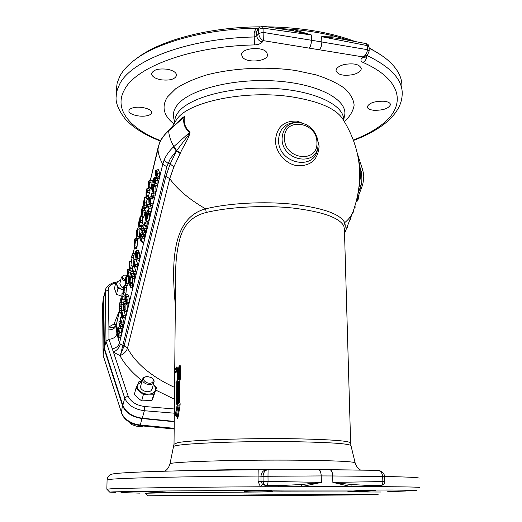 <?xml version="1.0" encoding="UTF-8"?>
<svg xmlns="http://www.w3.org/2000/svg" width="522" height="522" viewBox="0 0 522 522"><rect width="100%" height="100%" fill="white"/><g stroke="black" fill="none" stroke-linecap="round" stroke-linejoin="round"><path stroke-width="0.78" d="M174.733 369.335L175.646 271.753C175.744 261.274 176.919 251.219 179.157 241.595C182.648 225.687 191.678 215.984 206.262 212.487L205.603 208.846C228.877 203.091 264.139 201.159 292.764 204.232C322.935 207.88 340.246 214.013 344.703 222.64C348.983 219.188 351.861 215.24 353.342 210.79C364.421 178.792 360.976 148.326 342.993 119.401C336.494 108.85 319.477 101.346 291.942 96.883C245.705 89.647 187.933 101.836 176.847 119.303L175.966 120.569M316.684 136.033L319.105 146.069C318.172 159.38 311.099 165.95 297.892 165.774C286.173 164.658 275.381 152.541 275.479 140.529C276.68 127.094 283.87 120.621 297.057 121.097L307.275 125.065M175.333 305.298C172.006 269.221 169.911 218.268 205.603 208.846C189.297 199.417 177.343 189.362 169.735 178.668L173.852 166.916L180.371 153.096C183.124 146.277 188.971 138.715 190.093 132.007C185.199 127.994 183.339 122.885 184.507 116.68C182.863 117.045 180.782 118.722 178.27 121.717M146.199 115.891C139.035 117.215 128.405 114.194 128.908 110.853C129.11 109.294 130.924 108.184 134.35 107.539C141.606 106.136 152.3 109.3 151.739 112.582C151.517 114.161 149.67 115.264 146.199 115.891M257.809 29.186L256.165 28.195C204.239 29.121 155.954 42.843 133.619 60.767C127.264 65.759 122.677 70.901 119.845 76.186L117.182 82.9L116.367 89.412M258.612 28.149L256.165 28.195L254.136 32.468L254.403 44.918C258.149 44.735 260.778 43.77 262.298 42.021C259.029 41.147 257.196 39.098 256.804 35.874L254.175 36.977C187.542 38.419 131.087 60.48 119.662 84.133L117.228 89.908L116.217 95.65C115.218 101.797 118.037 109.346 124.686 118.298C132.001 126.931 143.902 134.539 160.398 141.116M150.356 180.403L159.184 144.222C161.089 139.276 164.091 134.937 168.188 131.211L168.737 130.232L184.103 117C182.824 123.349 184.703 128.516 189.734 132.503L187.887 135.857L176.645 150.656L170.165 163.96L173.852 166.916M174.563 387.402C151.543 376.669 135.857 363.593 127.505 348.161L124.177 345.786L120.549 354.627L166.799 166.786L170.27 158.721L176.292 150.975L180.168 153.514M124.158 345.877L127.505 348.161C126.578 351.091 124.477 353.394 121.208 355.077L120.549 354.627L119.91 355.586L121.208 355.077M190.093 132.007L173.389 146.982C169.206 150.969 166.107 155.347 164.097 160.13L167.96 163.321L170.165 163.96L165.879 176.319L124.177 345.786L120.386 344.2L119.505 343.065L116.882 334.047L116.21 325.004L115.851 325.767M119.075 311.419L114.031 324.018L108.915 326.922L108.954 339.267L113.431 352.122C116.974 350.347 119.29 347.704 120.386 344.2M112.047 348.944C115.995 348.096 118.481 346.138 119.505 343.065L162.76 164.189L164.097 160.13M116.191 282.2C113.17 282.089 105.92 285.625 105.392 290.245L105.979 341.218L108.954 339.267C113.137 338.922 115.78 337.186 116.882 334.047M108.654 329.911C112.641 329.819 115.147 328.292 116.171 325.343L119.225 312.391M103.898 296.979L105.268 291.589L108.237 289.893L108.915 326.922C111.865 327.986 114.161 327.627 115.799 325.839L115.721 325.937M116.413 324.456L114.031 324.018L116.047 325.454M115.44 324.358L114.957 324.743L116.119 325.291M103.728 298.538L104.374 348.181L105.979 341.218L124.725 398.097C127.779 405.111 134.324 409.32 144.366 410.729L144.751 406.521C136.222 405.346 130.65 401.783 128.034 395.846L113.431 352.122L119.91 355.586C124.608 364.232 132.001 372.623 142.095 380.766M104.374 348.181L122.859 405.333C125.835 412.419 132.314 416.719 142.291 418.233L174.244 421.398M102.586 305.931L103.349 297.638L104.426 294.604M103.323 298.251L103.917 348.154L122.52 405.666L121.372 412.236L103.115 355.201L102.625 304.731M174.178 428.327L140.581 425.045C136.053 424.595 131.968 423.179 128.334 420.804L128.471 421.593L133.182 424.04L140.196 425.717L141.88 418.513C131.975 416.98 125.521 412.7 122.52 405.666M141.88 418.513L174.244 421.73M103.917 348.154L103.102 355.358L102.599 304.998M128.334 420.804C124.778 418.37 122.455 415.519 121.372 412.236L103.102 355.358M173.389 146.982L176.292 150.975L176.645 150.656L180.338 153.161M180.371 153.096L176.684 150.597L173.859 146.551C170.687 140.953 168.952 135.7 168.652 130.8L184.507 116.68M168.188 131.211L168.737 130.232M159.184 144.222L159.223 143.85C159.725 141.031 162.753 136.627 168.293 130.637M159.223 143.85L157.918 148.32C158.068 153.416 159.68 158.708 162.76 164.189L166.799 166.786M262.298 42.021L263.342 40.644C260.674 39.267 259.108 36.879 258.638 33.493L263.108 32.338L258.638 33.493M353.453 139.987C364.486 135.72 373.732 130.768 381.177 125.123C406.064 106.782 403.63 80.381 362.999 62.412C360.741 61.296 360.35 59.893 361.818 58.203L363.09 56.924L263.342 40.644L263.108 32.384L311.412 40.246L311.295 34.941L293.312 29.434L293.253 30.778L311.295 34.941M254.136 32.468L256.759 31.535L258.592 29.18L258.638 33.382L256.804 35.874L256.759 31.535L257.463 29.63L259.14 27.47L258.592 29.18L263.062 28.129L311.249 34.935L311.366 40.24C311.308 43.515 310.636 46.099 309.337 47.985M259.14 27.47L262.331 26.126L263.062 28.129L263.108 32.338M262.396 26.139L293.253 30.778M278.728 28.456L293.312 29.434C309.363 30.896 324.182 33.408 337.773 36.958L321.709 36.69L321.885 41.988L367.377 49.668L369.184 50.947M179.535 366.235L179.529 378.704L178.733 381.941L178.524 403.114L179.209 404.837L177.232 417.554L177.63 418.39L178.146 416.941L180.057 405.222C180.26 403.48 180.057 402.592 179.451 402.54L179.62 381.856L180.403 378.62L180.495 367.227C180.364 365.25 179.992 364.937 179.379 366.281L179.34 366.398M177.389 368.61L176.984 367.403C176.717 366.601 176.501 366.862 176.332 368.173M175.914 415.753L176.41 415.61L178.146 416.941M175.503 415.408L176.41 415.61L177.963 405.333L179.209 404.837L180.057 405.222M174.655 369.811L175.588 372.506L176.286 372.193L177.571 368.401L177.48 378.613L176.749 381.863L176.553 403.63L177.023 404.981L177.963 405.333L177.734 403.969L178.824 403.532L179.451 402.54L178.655 403.578L177.65 403.989L177.447 403.558L177.643 381.778L178.367 378.528L178.452 368.31L177.898 367.618L177.571 368.101L177.989 367.742M179.444 402.54L178.557 403.101L178.713 403.545M176.945 380.407L179.62 381.856L176.749 381.863M180.403 378.62L177.48 378.613L180.188 380.062M176.286 372.193L177.571 368.101L178.452 368.31L179.62 367.318L180.495 367.227M176.358 368.167L176.847 370.183M176.984 367.403L174.844 369.335M174.831 404.269L174.655 369.752L175.464 368.917L176.377 371.638M175.033 382.639L174.472 405.829L174.831 404.217M177.023 404.981L177.734 403.969L177.108 404.955L175.536 415.218L174.413 405.855L174.72 405.105L174.387 405.875L175.503 415.388L177.297 417.593M176.553 403.63L178.524 403.114M174.994 381.765L175.033 382.574M174.694 380.407L174.909 381.262M176.266 372.042L176.449 371.677M175.588 372.506L176.358 371.697M357.733 154.962L361.022 172.58L359.247 185.578M358.164 193.244L361.009 185.336C362.124 181.16 362.17 177.023 361.133 172.932L359.762 173.585M362.509 169.356L361.133 172.932L361.022 172.58L359.756 173.245M359.756 173.187L361.015 172.521L362.549 170.257L362.47 169.232L357.583 154.264M359.116 186.791L359.436 185.525L361.009 185.336L362.875 183.79C364.317 175.457 363.801 175.046 362.686 169.918L362.686 169.918M361.818 58.203L365.413 57.12L367.429 55.097L369.184 51.045L367.384 49.714C367.155 53.029 365.72 55.43 363.09 56.924L367.429 55.097M319.516 49.642C320.997 47.802 321.774 45.244 321.839 41.975L321.885 41.988C321.826 45.251 321.082 47.815 319.647 49.668M338.406 38.393L321.748 36.703L367.234 45.61L366.346 43.646L338.406 38.393L337.773 36.958L349.094 40.259M350.627 442.865L344.429 229.81L343.815 225.954L344.703 222.64C345.42 224.754 345.342 227.566 344.461 231.076M352.735 74.679C358.02 73.315 360.878 71.318 361.289 68.689C359.86 64.369 354.249 62.96 344.455 64.467C339.196 65.857 336.39 67.847 336.024 70.437C337.48 74.776 343.052 76.192 352.735 74.679M373.537 110.259C382.854 110.507 388.498 108.667 390.482 104.746C390.371 102.958 388.316 101.79 384.309 101.242C374.894 100.994 369.217 102.841 367.279 106.775C367.41 108.583 369.498 109.744 373.537 110.259M242.795 57.55L241.555 54.732C241.125 48.265 261.672 46.053 266.474 52.056L267.59 54.725C267.903 61.191 247.885 63.462 242.795 57.55M160.893 79.775C155.008 78.561 151.915 76.538 151.628 73.713C153.096 69.759 158.362 68.278 167.425 69.263C173.297 70.503 176.358 72.519 176.593 75.318C175.092 79.292 169.859 80.779 160.893 79.775M401.868 86.411C402.227 77.152 397.268 68.167 386.985 59.443C382.15 55.456 376.179 51.717 369.087 48.226M136.001 58.986L136.138 58.882C158.623 40.807 207.749 27.183 259.793 26.818M267.238 26.824C301.187 27.464 330.322 32.299 354.64 41.349M369.067 47.717L381.341 55.241M245.32 469.676L272.575 469.526L245.32 469.676M266.918 469.722C263.329 470.126 261.352 472.299 260.987 476.227L258.07 476.071L258.188 469.735L318.766 469.656C320.188 470.028 321.01 472.123 321.232 475.927L263.042 476.286L267.995 476.149L268.08 469.735C265.163 470.022 263.479 472.162 263.042 476.142M329.773 469.715C331.463 470.087 332.436 472.175 332.697 475.966L382.672 476.488C382.156 472.678 380.427 470.622 377.484 470.322L318.766 469.656M262.481 484.364L265.326 485.447L265.241 486.745L260.458 486.772L258.116 481.591L263.095 481.434L263.042 476.286L260.987 476.227L261.039 481.538L262.481 484.364L260.458 486.772C185.656 487.183 122.226 488.129 110.338 488.846L106.873 489.231M419.388 487.541C420.719 487.137 407.878 486.843 380.858 486.654L381.543 485.323M115.551 492.39L109.666 492.115L113.189 491.868L160.045 491.026L284.999 490.08L393.19 490.001L416.523 490.51M380.453 485.362L380.858 486.654L265.241 486.745M245.451 491.593C251.01 492.187 273.091 491.874 272.836 491.228L271.642 490.974C266.396 490.432 243.643 490.706 244.1 491.319L245.451 491.593M155.406 492.442L172.593 492.487L162.446 491.854L145.142 491.828L155.406 492.442M366.124 491.267L347.906 491.463L357.348 490.758L375.729 490.576L366.124 491.267M387.565 491.763L406.24 490.987L387.565 491.763M380.558 492.018L281.332 491.841L169.767 492.696L145.279 493.251L147.746 495.789C147.282 496.2 315.81 495.417 365.537 494.81L378.13 494.582L370.796 494.471L280.921 494.706L147.746 495.789M267.995 476.208L268.054 481.369L263.095 481.434C263.329 483.803 264.53 485.121 266.69 485.388L278.911 485.617L266.69 485.388C267.505 485.114 267.962 483.777 268.054 481.369L321.382 482.413L301.664 486.595L301.527 484.52L321.33 482.413L321.18 475.927C320.952 472.123 320.097 470.028 318.616 469.65M278.631 486.68L278.911 485.617L301.527 484.52M418.983 478.296C420.236 477.571 408.778 476.971 384.61 476.488L382.672 476.547L384.61 476.599L384.792 481.525L332.86 482.419L350.751 486.55L351.339 484.514L332.905 482.419L332.742 475.966C332.494 472.175 331.555 470.087 329.917 469.715M368.636 486.595L370.111 485.564L381.23 485.343L370.111 485.564L351.339 484.514M379.52 485.395L377.791 486.641M381.23 485.343L381.236 485.343C382.319 485.082 382.861 483.796 382.854 481.486L382.672 476.547M139.922 493.14L121 492.572L139.922 493.14M356.245 201.76L356.996 201.459L358.921 197.394L358.777 195.019M358.921 197.394L357.779 197.603M356.996 201.459L356.252 201.733M354.353 207.952L355.123 207.384L355.012 205.955M355.123 207.384L354.503 207.508M352.526 212.898L353.231 212.278L353.472 210.431M353.231 212.278L352.741 212.376M349.701 220.212L350.36 219.69L350.399 218.398M350.36 219.69L349.857 219.801M346.308 228.982L347.358 227.462L346.856 227.566M347.358 227.462L347.991 224.623M344.559 234.332L344.703 233.132M152.431 185.447L151.902 187.659L152.267 188.971L153.083 186.367L153.592 186.798L153.755 190.863L152.887 192.272L152.633 191.183L153.461 190.236L153.318 188.129L153.063 187.803L152.639 188.422L152.228 190.778L151.569 188.546L152.17 184.814L152.372 184.325L152.431 185.447L154.603 186.028L154.747 184.644M152.894 192.272L154.89 193.179L156.013 191.47L155.784 186.452L155.138 185.91L153.083 186.367M152.117 198.132L152.124 197.323M152.972 198.595L152.346 198.053L150.31 198.758L150.741 199.143L152.972 198.595L153.096 204.017L152.431 205.72L151.719 206.001L149.749 204.852L149.481 203.573L150.44 202.614L150.46 200.598L148.914 202.745L148.829 198.68L149.514 197.133L151.458 196.931M145.84 220.428L145.266 219.625L145.207 213.889L145.977 212.2L146.277 213.433L145.423 214.672L145.573 218.281L146.232 218.972L146.78 217.902L146.715 215.116L146.14 216.591L146.747 213.524L147.472 215.814L147.1 218.594L145.84 220.428L147.791 221.55L149.39 219.344L149.814 216.134L149.533 214.072L148.62 212.937M156.13 170.289L157.429 173.284L157.331 175.973L156.332 177.134L158.342 178.328L159.693 176.743L159.81 173.089L158.27 169.591L155.895 170.276L158.27 169.591M152.979 197.688L153.749 197.133L154.042 193.27L151.674 193.708L154.042 193.27M148.118 212.343L147.661 210.738L148.333 210.862L148.574 210.418L147.334 204.937L147.693 204.8L149.011 208.298L148.9 211.097L148.118 212.343L150.179 213.518L151.204 211.854L151.315 208.01L150.232 205.139M146.134 226.137L146.343 226.411L146.871 225.654L147.217 224.219L147.152 221.902L146.826 221.622L144.829 222.326L147.152 221.902M143.139 234.443L141.482 230.313L141.723 228.956L143.563 229.165L142.48 225.373L144.222 228.832L144.333 230.13L143.837 230.593L142.16 230.326L143.263 233.021L143.139 234.443L145.096 235.552L145.631 234.9L145.057 231.592L145.827 231.716L146.604 230.881L146.421 228.303L145.384 225.863M143.746 236.309L143.661 234.848M144.581 236.407L144.242 236.133L142.271 236.831L144.581 236.407L144.666 238.639L143.818 242.169L143.243 242.978L141.129 241.634L139.792 238.215L139.785 236.871L140.757 233.099L142.382 232.819M125.887 303.928L126.05 303.028M127.1 304.659L126.304 303.771L124.425 304.483L125.039 305.174L127.1 304.659L127.342 310.577L126.239 312.195L124.06 310.805L124.034 309.814L124.771 309.422M138.617 252.139L138.043 250.142L136.079 250.854L138.506 250.593M136.386 251.134L135.603 254.39L135.994 256.295L136.177 253.933L136.751 252.818L137.423 253.503L137.619 258.155L136.62 259.454L138.545 260.517L139.844 258.886L139.563 252.968L138.617 252.152M125.887 295.106L127.172 299.093L127.068 302.101L126.213 303.151L128.092 304.156L129.221 302.806L129.339 298.93L128.621 296.072L127.857 294.408L125.574 294.995L127.857 294.408M137.162 239.755L137.279 238.528M137.606 240.361L137.325 239.696L135.296 240.42L135.511 240.929L137.606 240.361L137.09 246.436L136.483 248.296L136.079 248.602L134.082 247.187L135.159 242.613L133.984 244.988L134.48 240.166L135.067 238.423L136.81 238.26M150.656 180.84L150.538 180.338L148.398 181.062L150.649 180.716M152.254 180.619L149.984 181.069L152.254 180.619L152.078 183.183L150.59 188.396L148.6 187.013L148.065 183.013L148.398 181.062M147.85 199.28L148.431 198.706L149.116 193.264M148.887 188.403L146.584 188.925L147.863 190.615L147.772 191.926L149.879 192.618L150.042 190.047L148.887 188.403L146.741 189.108M147.772 191.926L147.537 192.337L149.416 193.447L149.879 192.618M144.666 209.981L144.744 207.873M145.279 210.098L143.061 210.536L145.279 210.098L145.103 212.526L143.576 217.994L141.723 216.93L141.345 210.992L142.519 206.177L143.694 205.994M139.726 225.491L138.839 222.979L139.048 228.473L138.467 223.951L139.002 221.171L139.655 223.175L139.635 219.116L140.203 216.088L140.692 221.928L139.942 218.294L139.726 225.491L141.579 226.463L142.212 223.201M139.048 228.473L140.907 229.445L141.442 226.535M140.503 222.3L142.362 223.279L142.741 222.561L142.493 217.367M136.412 238.039L136.059 236.962L136.764 230.417L137.521 228.271L137.86 229.321L137.377 235.964L136.412 238.039L138.239 239.069L139.42 236.636L140 228.988M124.882 295.243L125.972 293.24L126.494 287.237L126.344 286.885L124.393 287.615L126.494 287.237M126.128 286.963L126.298 285.547M123.929 301.762L124.125 294.865M121.084 303.719L120.641 299.869L120.928 298.127L121.137 301.24L121.352 301.997L121.672 301.155L121.991 293.592L122.239 299.282L121.084 303.719L123.107 304.515M121.619 304.548L119.812 303.687L119.16 306.486L119.558 306.479M121.952 304.809L121.841 304.463L119.903 305.2L121.952 304.809L121.326 308.756L121.535 310.929L123.858 310.427L123.531 309.944L121.659 310.662M119.949 305.363L119.251 312.417L121.013 313.35L121.495 311.797M125.378 285.051L125.032 283.857L125.724 277.482L126.396 275.577L126.709 276.738L126.233 283.205L125.378 285.051L127.159 286.01L128.203 283.857L128.634 281.417M128.666 281.175L128.79 276.634M129.737 270.22L129.606 268.96L127.596 269.704L129.704 269.424M131.022 270.135L130.852 269.809L128.882 270.533L131.022 270.135L131.022 271.505M128.96 270.69L127.779 276.086L129.573 277.065L130.996 271.512L132.699 271.042M131.642 261.209L131.551 260.752L129.528 261.489L131.642 261.209L132.099 266.925M129.58 261.783L129.737 267.943L131.544 268.934L131.838 268.504M132.294 254.025L131.59 257.372L133.397 258.37L134.369 253.464L134.232 253.144L132.229 253.868L134.369 253.464M143.994 207.436L143.38 203.097L144.431 197.936L144.731 197.29L144.907 197.818L143.994 207.436L145.86 208.519L146.297 207.678L146.258 203.926L147.08 199.019M117.959 327.405L118.853 328.782L119.44 332.227L118.429 337.199L116.843 332.377L116.863 330.804L117.913 327.424L119.812 326.687L117.998 327.392M118.429 337.199L120.288 338.158L120.797 337.395L121.574 332.338L120.98 328.645M122.285 317.095L121.959 316.58L120.093 317.298L120.275 317.624L122.285 317.095L123.792 321.748L123.982 324.495L123.199 325.16L119.551 323.301L120.706 326.811L122.748 326.309L122.155 324.658L122.559 324.86M120.706 326.811L120.602 328.442L122.468 329.415L122.924 328.853L122.748 326.309M125.136 318.361L125.606 317.774L125.378 315.079L123.858 310.427M130.474 287.178L128.725 282.389L129.208 278.807L129.874 277.117L130.376 277.769L129.998 283.7L130.624 285.351L130.474 287.178L132.379 288.209L132.914 287.537L132.288 283.714L132.738 278.467M134.337 266.703L133.997 266.227L132.053 266.944L134.337 266.703L135.974 271.251L136.17 274.083L135.328 274.898L134.2 274.552L135.028 278.787L134.506 279.433L132.588 278.389L130.715 273.11M136.027 259.506L135.694 259.069L133.743 259.78L136.027 259.506L137.677 264.047L137.925 266.82L137.384 267.492L135.459 266.429L133.945 262.599L133.749 265.052L134.989 265.457M154.545 184.586L153.37 181.858L153.52 178.955L154.114 177.754L155.027 178.818L155.634 180.782L155.536 183.45L154.545 184.586L156.567 185.78L157.885 184.214L158.003 180.586L156.835 177.434M156.815 171.327L159.079 170.766M156.332 177.134L155.138 174.426L155.288 171.503L155.895 170.276M157.024 175.385L155.85 171.568L155.523 172.071L155.961 174.811L156.75 175.862L157.024 175.385M155.523 172.071L156.346 172.273M157.331 175.973L159.693 176.743M157.429 173.284L159.81 173.089M155.027 178.818L157.279 178.256M154.349 177.767L156.319 177.128M155.23 182.857L154.068 179.033L153.749 179.522L154.179 182.263L154.962 183.326L155.23 182.857M153.749 179.522L154.551 179.725M155.536 183.45L157.885 184.214M155.634 180.782L158.003 180.586M152.47 184.429L154.186 184.155M152.457 190.465L153.298 190.687M152.639 188.422L153.481 188.651M153.755 190.863L156.013 191.47M153.592 186.798L155.784 186.452M151.902 187.659L152.424 187.685M151.811 193.825L151.811 194.889L154.107 195.626M151.811 194.889L151.126 196.677L151.674 193.708M151.458 196.363L153.749 197.133M149.788 197.349L149.807 198.36L152.17 197.942M149.807 198.36L149.52 198.647L150.166 198.869L149.481 198.634L149.018 199.384L149.801 199.554M150.741 199.143L150.78 203.254L150.264 204.637L152.431 205.72M150.264 204.637L149.749 204.852M150.78 203.254L153.096 204.017M149.018 199.384L149.064 201.185L150.31 198.758M149.853 201.211L150.499 200.696M147.693 204.8L149.455 204.35M148.007 210.581L148.62 210.17L147.804 210.451M148.183 212.369L150.179 213.518M148.9 211.097L151.204 211.854M149.011 208.298L151.315 208.01M146.943 213.746L149.142 213.198M146.467 216.167L147.008 216.349M145.573 218.281L146.76 217.981M145.423 214.672L146.304 214.96M146.088 213.752L146.532 214.007M146.264 212.395L147.804 212.004M147.1 218.594L149.39 219.344M147.472 215.814L149.814 216.134M144.966 222.45L144.972 223.494L147.217 224.219M144.972 223.494L144.313 225.184L144.829 222.326M144.633 224.904L146.871 225.654M141.938 228.975L143.289 228.505M143.367 234.156L145.631 234.9M143.263 233.021L145.455 232.492M142.16 230.326L145.057 231.592M143.837 230.593L145.827 231.716M144.333 230.13L146.604 230.881M144.222 228.832L146.421 228.303M142.8 225.289L144.248 224.917M140.855 233.203L140.829 234.156L142.48 234.691M142.402 236.949L141.566 241.412L143.818 242.169M141.566 241.412L141.299 241.882M142.408 237.908L144.666 238.639M140.829 234.156L140.137 237.066L140.529 238.136L141.442 235.213L140.803 238.828L141.377 240.218L142.271 236.831M140.803 238.828L141.71 238.822M141.436 236.153L142.878 236.616M141.442 235.213L143.563 234.678M140.137 237.066L140.79 237.06M136.62 259.454L135.798 258.129L135.492 252.126L136.079 250.854M136.477 257.385L136.966 257.907L137.286 257.359L136.764 254.482L136.366 255.036L136.477 257.385L137.312 257.242M136.366 255.036L137.188 255.251M135.603 254.39L136.092 254.358M135.707 252.948L136.431 253.183M136.725 252.831L136.138 252.504L136.731 252.824M136.386 252.139L137.567 252.524M137.619 258.155L139.844 258.886M137.423 253.503L139.563 252.968M133.932 260.047L135.713 266.089L137.925 266.82M135.713 266.089L135.459 266.429M135.544 264.576L137.677 264.047M133.749 265.052L133.743 259.78M132.249 267.244L133.971 273.358L133.391 273.841L131.466 273.247L132.836 278.069L135.028 278.787M132.719 276.686L134.839 276.164M131.466 273.247L134.2 274.552M133.391 273.841L135.328 274.898M133.971 273.358L136.17 274.083M133.847 271.773L135.974 271.251M131.237 271.57L133.071 272.066L131.916 268.647L132.053 266.944M130.324 282.324L132.451 283.022M130.376 277.769L132.092 277.332M129.763 278.97L129.13 281.058L129.684 282.813L129.763 278.97M129.13 281.058L130.076 281.071M130.735 286.826L132.914 287.537M130.624 285.351L132.725 284.836M129.998 283.7L132.288 283.714M126.559 296.6L128.621 296.072M126.213 303.151L124.862 299.4L125.052 296.104L125.574 294.995M126.755 301.311L125.548 296.411L125.665 300.215L126.52 301.742L126.755 301.311M125.267 296.868L125.919 297.038M127.068 302.101L129.221 302.806M127.172 299.093L129.339 298.93M124.321 309.585L124.895 309.057L124.751 306.584L124.451 306.081L124.06 306.642L123.642 309.187L122.983 306.323L123.636 302.277L123.936 301.97L123.884 303.132L125.919 303.791M123.936 301.97L125.365 301.599M123.851 308.913L124.849 309.233M124.06 306.642L124.849 306.91M125.039 305.174L125.202 309.879L127.342 310.577M125.202 309.879L124.36 311.197M123.884 303.132L123.329 305.448L123.675 307.119L124.425 304.483M123.329 305.448L123.897 305.481M121.835 310.955L123.479 317.076L125.606 317.774M123.479 317.076L123.068 317.069L121.848 313.428L121.665 315.771L122.716 316.117M123.322 315.588L125.378 315.079M121.665 315.771L121.541 310.903M120.602 328.442L118.859 323.033L119.107 321.539L120.615 321.16M120.817 328.162L122.924 328.853M119.747 323.405L122.155 324.658M120.275 317.624L121.75 322.257L121.861 323.797L121.326 324.175L123.199 325.16M121.326 324.175L120.712 323.888M121.861 323.797L123.982 324.495M121.75 322.257L123.792 321.748M119.342 321.637L121.032 322.426L119.969 318.922L120.093 317.298M117.43 330.263L117.215 331.163L118.494 335.274L118.951 332.658L118.52 330.172L118.011 329.108L117.43 330.263L118.657 330.667M117.215 331.163L118.781 331.176M118.703 336.703L120.797 337.395M119.44 332.227L121.574 332.338M118.853 328.782L120.517 328.358M150.062 181.193L148.979 186.628L151.093 187.333M148.979 186.628L148.705 187.287M149.958 182.498L152.078 183.183M148.463 181.31L148.953 185.075L149.984 181.069M147.537 192.337L147.184 191.959L146.049 198.327L146.062 192.018L146.584 188.925M146.401 190.654L146.362 194.086L146.95 191.613L146.401 190.654M147.863 190.615L150.042 190.047M146.336 198.008L148.431 198.706M146.421 196.403L148.607 196.057M146.388 195.332L148.587 195.489M144.385 202.49L146.441 203.156M144.907 197.818L146.003 197.525M144.398 199.254L143.778 201.596L143.928 203.195L144.483 199.287M143.778 201.596L144.3 201.596M144.216 206.999L146.297 207.678M144.281 205.511L146.434 204.95M144.033 204.004L146.258 203.926M142.558 206.301L142.402 207.475L144.105 208.024M143.132 210.666L141.977 216.31L144.039 217.002M141.977 216.31L141.723 216.93M143.028 211.854L145.103 212.526M142.402 207.475L141.534 211.162L141.638 212.415L142.656 208.669L141.73 213.224L141.971 214.862L143.061 210.536M141.73 213.224L142.362 213.204M142.526 209.831L143.863 210.262M142.656 208.669L144.796 208.095M141.534 211.162L141.932 211.149M139.961 225.015L142.01 225.641M140.692 221.928L142.741 222.561M140.751 220.558L142.871 220.069M140.255 216.33L141.514 216.03M139.237 228.094L141.279 228.721M139.296 226.731L141.227 226.28M137.227 235.148L137.266 230.078L136.431 235.383L136.764 236.231L137.227 235.148L136.431 235.383M136.797 231.233L137.534 231.474M137.377 235.964L139.42 236.636M137.86 229.321L139.72 228.825M135.178 238.704L135.048 239.898L137.169 239.735M135.511 240.929L134.565 247.343L136.483 248.296M135.067 245.771L137.09 246.436M135.048 239.898L134.245 243.148L135.296 240.42M134.474 241.014L134.944 241.138M134.702 243.265L135.178 242.834M132.17 255.265L134.154 255.904M131.59 257.372L132.229 253.868M131.779 256.915L133.756 257.581M129.919 267.577L131.831 268.21M129.737 267.943L129.228 263.29L129.528 261.489M129.991 266.129L132.053 265.581M127.779 276.086L127.303 271.499L127.596 269.704M128.001 275.544L129.978 276.203M128.862 271.916L130.709 272.517M127.655 270.005L127.994 274.017L128.882 270.533M126.102 282.363L126.154 277.306L125.378 282.389L125.698 283.315L126.102 282.363M125.743 278.324L126.389 278.539M125.378 282.389L126.141 282.18M126.233 283.205L128.203 283.857M126.709 276.738L128.223 276.327M124.464 287.792L124.014 292.601L123.225 294.382L122.859 293.162L123.531 286.852L124.275 285.547L123.544 287.687L123.505 292.705L124.393 287.615M123.205 291.726L123.936 291.53M123.544 287.687L124.262 287.922M124.158 286.643L125.678 287.133M124.275 285.547L125.619 285.182M123.296 294.395L125.091 295.348M124.014 292.601L125.972 293.24M121.822 301.918L123.584 302.499M122.239 299.282L124.262 299.347M122.2 296.613L124.216 296.065M122.044 293.906L122.918 293.658M121.137 301.24L121.685 301.083M120.98 298.453L121.874 298.199M119.251 312.417L119.016 306.179L119.93 302.44L120.778 302.362M119.962 302.59L119.812 303.687M119.421 312.084L121.345 312.717M119.486 310.668L121.482 310.133M119.284 308.776L121.326 308.756M119.832 306.44L121.73 307.053M119.16 306.486L119.218 307.915L119.903 305.2M146.277 213.433L146.689 213.57M152.939 398.201L156.522 387.52L153.709 394.221L151.961 400.452L152.939 398.201M153.351 384.518C155.341 386.508 155.961 388.531 155.204 390.58C154.166 392.733 151.974 393.921 148.626 394.149L153.709 394.221M140.666 386.084L140.633 386.208C139.413 389.993 147.746 393.595 151.002 390.684L152.078 389.092L154.016 382.124M143.367 394.632L141.664 400.889L137.906 397.986L134.311 394.547L135.961 388.283L143.367 394.632L148.626 394.149C145.207 394.195 142.245 393.203 139.733 391.174C137.403 389.047 136.673 386.88 137.534 384.668L141.899 381.491M151.758 377.784L151.817 377.83C153.592 379.076 154.336 380.46 154.049 381.993L152.972 383.579C149.703 386.469 141.318 382.854 142.539 379.083L143.654 377.452L146.871 376.427M144.627 377.236C140.646 379.996 148.822 385.393 152.391 382.345C153.918 380.825 153.592 379.226 151.432 377.556L146.95 376.421L144.627 377.236M135.961 388.283L138.943 381.641L141.945 381.314M156.522 387.52L153.357 384.499M141.664 400.889L151.961 400.452M119.806 283.922L121.717 287.113L123.309 287.87M123.016 289.69L122.52 289.534C119.584 288.483 117.724 286.989 116.935 285.058C116.36 283.133 117.169 281.678 119.355 280.692L120.641 280.294M125.104 281.104L123.309 280.281L121.365 277.162L124.06 275.172M127.427 275.192L124.138 275.146C121.835 276.145 121.789 277.515 124.008 279.263L125.267 279.864M120.667 280.19L115.832 282.389L117.92 288.288L123.016 289.703M121.743 296.313L116.536 294.297L114.468 288.379L115.832 282.389M116.536 294.297L117.92 288.288M142.95 425.985L141.723 426.709L136.399 426.154L131.381 424.451L129.952 422.507M141.951 425.887L141.723 426.709M131.668 423.388L131.381 424.451M174.772 122.455C174.544 119.179 175.627 115.897 178.009 112.628C188.383 97.738 230.522 86.189 272.595 88.375C314.714 90.436 344.938 105.327 343.541 120.243M343.62 120.36L344.403 116.373C349.068 100.687 320.097 83.97 276.301 81.034C232.571 77.948 187.372 90.045 176.645 105.907C173.95 109.705 172.912 113.489 173.532 117.267L173.833 118.631M173.904 123.897C163.549 115.675 161.37 106.723 167.373 97.033L175.679 88.747C183.627 83.513 193.792 78.959 206.17 75.083C232.427 68.062 266.364 66.274 295.661 70.49L315.817 74.816C327.705 78.633 337.297 83.135 344.585 88.322C350.373 93.751 353.557 99.35 354.131 105.118C353.257 110.834 350.092 116.262 344.637 121.417L344.416 121.606M254.403 44.918C190.354 46.288 135.837 67.142 124.497 89.68C113.313 109.431 130.174 128.751 160.619 140.679M116.178 97.19L116.399 87.905M367.018 55.508C391.024 67.09 402.756 79.97 402.208 94.149C402.051 98.899 400.837 103.447 398.56 107.786C395.187 113.953 390.241 119.505 383.716 124.438C375.488 130.63 365.452 135.948 353.603 140.398M366.914 55.619C366.718 58.705 365.42 60.976 362.999 62.412M295.928 122.409L295.543 122.422C284.966 123.199 279.303 129.084 278.546 140.079C277.965 164.267 315.999 171.497 317.63 147.941M127.512 348.128L169.735 178.668L165.879 176.319M122.859 405.333L124.725 398.097L128.034 395.846M108.237 289.893C108.308 286.539 110.801 284.222 115.708 282.937M142.291 418.233L144.366 410.729L174.322 413.189M121.411 412.817C122.585 416.282 124.941 419.212 128.471 421.593L128.484 421.606M151.576 197.995L151.491 198.347L151.576 197.995M129.456 269.019L129.71 267.923M131.387 260.811L132.131 257.672M133.103 253.548L134.48 247.709M148.496 188.272L148.724 187.3M147.974 199.541L146.108 198.445M309.474 48.004C310.72 46.112 311.366 43.528 311.412 40.246L321.839 41.975L321.709 36.69M174.028 444.222L177.421 442.767C188.853 440.046 248.681 437.912 296.411 438.806C332.364 439.583 350.438 441.025 350.634 443.132L350.96 445.547M355.117 462.779L351.019 445.801C350.438 443.817 332.292 442.46 296.587 441.743C239.924 440.731 171.986 443.759 173.741 446.728L173.709 446.884M174.55 379.912L174.629 369.778L176.299 367.729M155.797 390.104L174.452 399.252M174.361 408.98L144.751 406.521M318.022 145.814L318.152 143.145C316.521 130.813 309.696 123.877 297.684 122.337C287.961 123.048 282.754 128.464 282.069 138.571C281.547 160.809 316.528 167.503 318.022 145.814L318.146 143.191M284.523 138.297C284.164 159.739 318.303 163.784 316.9 142.447C317.272 121.476 283.537 116.824 284.523 138.297M359.965 188.572L361.655 187.581L362.842 183.92M367.377 49.668L367.234 45.61L369.034 46.876C368.884 45.146 367.984 44.07 366.346 43.646M343.815 225.954C339.215 217.557 322.087 211.567 292.418 207.984C263.988 205.055 229.478 206.914 206.262 212.487M169.937 464.038L169.963 463.927C167.81 461.853 238.985 459.582 298.44 460.202C335.829 460.645 354.738 461.565 355.162 462.955C356.924 468.378 360.232 469.852 360.598 470.041M331.457 469.696L303.028 469.376C274.135 469.232 245.621 469.422 217.472 469.93L192.2 470.544M258.188 469.735L194.04 470.524C151.856 471.373 125.88 472.371 116.106 473.526M107.075 480.005L110.553 479.307C122.37 478.008 184.305 476.514 258.07 476.071L258.116 481.591M332.86 482.419L332.697 475.966L321.232 475.927L321.382 482.413M179.118 495.561L341.395 494.908C361.681 494.667 343.913 494.569 296.457 494.752L179.118 495.561M359.038 195.665L358.627 195.417M358.118 199.463L356.976 199.685M155.961 174.811L157.096 174.681M154.179 182.263L155.302 182.132M149.788 203.326L150.199 203.273M148.633 207.13L150.845 206.582M147.321 214.614L149.533 214.072M129.371 280.046L130.148 280.255M125.665 300.215L126.787 300.019M119.133 334.915L121.228 335.6M147.693 190.302L149.821 189.603M144.039 200.487L144.477 200.605M140.053 223.011L141.416 222.783M139.1 221.413L139.615 221.269M171.927 127.381L175.953 120.595M174.687 122.598L173.833 118.644M105.392 290.245L103.852 297.194M102.599 304.959L103.349 297.638M174.172 429.025L140.196 425.717M157.944 148.033L150.31 180.416M148.692 187.274L148.45 188.285M134.441 247.689L133.058 253.568M132.092 257.653L131.348 260.824M129.684 267.864L129.41 269.039M119.199 312.326L116.21 325.004M174.629 380.414L174.387 405.796M174.387 405.953L174.028 444.059L169.963 463.927C168.091 469.885 165.05 470.883 164.678 471.196M179.503 366.261L177.898 367.618M361.615 187.672L356.396 201.192M369.178 50.83L369.034 46.876M361.289 68.689L361.276 68.33M211.162 470.061L194.04 470.524C151.928 471.359 125.763 472.371 115.532 473.578C108.55 474.067 107.532 477.128 107.075 479.927L106.853 489.179M331.45 469.696L337.832 469.774M384.603 476.469C383.846 469.78 375.442 470.152 377.484 470.322L337.741 469.774M381.295 485.336C383.494 485.042 384.662 483.77 384.792 481.525M109.666 492.115L106.84 489.199M349.368 494.706L332.534 494.654M344.54 233.569L352.578 212.767M158.342 178.328L156.346 177.141M156.182 177.056L154.114 177.754M156.567 185.78L154.584 184.599M154.068 183.946L152.372 184.325M152.228 190.778L152.705 190.987M152.809 190.876L153.24 190.778M153.181 197.936L151.21 196.781M149.54 198.654L150.166 198.869M151.099 196.592L149.514 197.133M149.436 203.913L147.511 204.578M146.747 213.524L148.757 212.819M146.212 216.702L146.93 217.113M147.641 211.619L145.99 212.193M146.343 226.411L144.398 225.302M143.25 228.414L141.723 228.956M144.248 224.486L142.623 225.06M142.278 232.558L140.757 233.099M143.159 234.45L141.325 235.102M136.751 252.818L138.702 252.113M135.342 266.292L133.56 265.313M132.647 270.905L130.996 271.512M131.746 276.419L129.874 277.117M125.26 301.259L123.825 301.807M123.642 309.187L124.243 309.507M124.184 309.533L124.83 309.285M125.13 318.361L123.257 317.369M122.951 316.763L121.495 315.993M120.562 320.978L119.107 321.539M145.99 196.853L144.738 197.283M143.661 205.785L142.519 206.177M144.672 207.828L142.597 208.546M141.462 215.697L140.203 216.088M139.615 220.982L139.002 221.171M138.878 227.788L137.527 228.264M136.333 237.973L135.067 238.423M127.596 275.133L126.396 275.577M124.882 287.433L124.014 286.963M125.195 284.777L124.132 285.169M124.999 295.335L123.225 294.382M122.872 293.26L121.991 293.592M121.841 297.781L120.928 298.127M120.758 302.127L119.93 302.44M133.984 244.988L134.787 245.444M134.741 245.588L134.324 245.686M148.914 202.745L149.807 203.26M150.245 203.202L149.67 203.28M142.539 379.083L140.633 386.208M121.365 277.162L119.786 283.988"/></g></svg>
